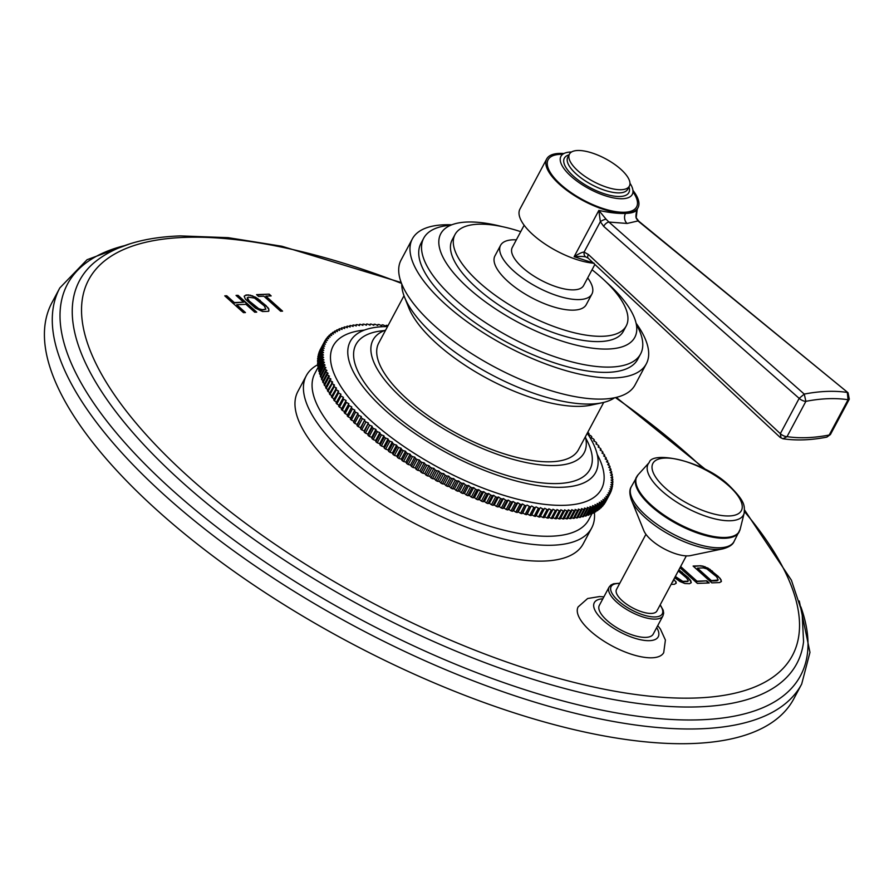 <?xml version="1.0" encoding="UTF-8"?>
<svg xmlns="http://www.w3.org/2000/svg" width="894" height="894" viewBox="0 0 894 894"><rect width="100%" height="100%" fill="white"/><g stroke="black" fill="none" stroke-linecap="round" stroke-linejoin="round"><path stroke-width="1.34" d="M801.683 684.066A420.504 159.568 28.1 0 1 700.907 728.778A420.504 159.568 28.1 0 1 253.326 564.717A420.504 159.568 28.1 0 1 59.809 287.946L51.941 302.675A420.504 159.568 28.1 0 0 245.47 579.435A420.504 159.568 28.1 0 0 693.04 743.506A420.504 159.568 -151.9 0 0 793.816 698.795L801.683 684.066L809.964 652.374L799.27 601.014M671.126 584.352L674.467 584.296L676.222 583.111L675.942 581.636L673.528 579.86M673.026 580.798L672.377 582.016M674.668 577.725L679.876 581.48L684.882 583.525L689.531 583.715L691.285 582.53L688.414 577.792L678.859 569.869M679.988 567.768L697.398 583.413L709.188 582.966L706.796 580.821L696.974 581.201L680.647 566.539L696.974 581.201M700.963 565.757L693.107 566.058L711.803 582.866L719.67 582.564L721.424 581.379L720.206 578.44L708.003 568.092L700.963 565.757L693.487 566.405M245.459 312.576L236.709 304.709L245.984 304.351L254.734 312.218L256.723 312.14L238.027 295.333L236.038 295.411L243.593 302.206L234.317 302.563L226.752 295.769L224.763 295.847L243.47 312.654L245.459 312.576M245.973 295.031L244.185 296.216L245.381 299.155L255.338 308.095L262.624 311.548L268.591 311.313L268.859 309.067L267.921 307.614L255.718 297.266L248.633 294.931L245.973 295.031L244.196 296.283M269.172 294.137L256.578 294.629L258.567 296.417L263.875 296.205L280.593 311.224L282.571 311.146L265.864 296.126L271.161 295.925L269.172 294.137L256.969 294.975M657.738 625.632L660.409 629.063L665.404 640.048L663.717 652.631A48.522 18.416 -151.9 0 1 633.712 654.956A48.522 18.416 -151.9 0 1 590.331 630.952A48.522 18.416 -151.9 0 1 578.116 606.925L587.637 598.522L599.528 596.566L603.863 596.868M591.649 528.019A161.736 61.373 28.1 0 1 552.894 545.217A161.736 61.373 -151.9 0 1 380.755 482.112A161.736 61.373 -151.9 0 1 306.318 375.659L297.858 391.505A161.736 61.373 28.1 0 0 372.295 497.958A161.736 61.373 28.1 0 0 544.435 561.052A161.736 61.373 28.1 0 0 583.201 543.865L591.649 528.019A161.736 61.373 28.1 0 0 594.32 511.804M674.277 579.826L673.327 580.228M675.942 581.636L674.076 580.206M676.009 583.424L675.741 582.005M672.992 581.748L672.176 582.396M680.122 570.663L678.669 570.238M682.435 572.428L679.921 571.031M688.414 577.792L682.245 572.808M690.067 579.603L688.212 578.172M691.006 581.055L689.877 579.971M691.084 582.843L690.805 581.424M678.289 570.942L686.447 577.87L688.246 580.418L687.866 581.536L682.625 581.737L675.138 576.854M688.056 581.167L682.815 581.368L675.328 576.485M706.796 580.821L696.772 581.569M708.607 582.989L706.606 581.189M702.997 566.047L700.773 566.125M705.109 566.718L702.807 566.416M708.003 568.092L704.908 567.087M710.261 569.5L707.813 568.461M712.574 571.277L710.059 569.869M718.541 576.641L712.373 571.646M720.206 578.44L718.34 577.01M721.145 579.893L720.005 578.809M721.212 581.692L720.944 580.262M718.195 580.005L717.089 580.787L711.188 581.011L697.454 568.126L703.354 567.902L706.841 568.886L716.575 576.719L718.195 580.005L711.389 580.642L697.454 568.126M244.878 312.598L236.709 304.709M226.752 295.769L225.154 296.193M234.317 302.563L226.562 296.137M243.593 302.206L234.116 302.932M238.027 295.333L236.418 295.758M256.142 312.162L237.826 295.702M248.633 294.931L245.783 295.4M250.689 295.221L248.431 295.299M252.801 295.892L250.488 295.59M255.718 297.266L252.611 296.26M257.975 298.674L255.528 297.635M260.299 300.451L257.785 299.043M266.267 305.815L260.098 300.82M267.921 307.614L266.066 306.184M268.859 309.067L267.731 307.983M268.915 310.855L268.658 309.436M265.876 309.179L262.098 310.062L256.723 308.028L247.571 299.803L247.236 297.959L248.364 297.177L254.533 298.06L264.278 305.882L265.876 309.179L262.288 309.693L258.779 308.709L249.035 300.876L247.437 297.579M270.58 295.948L268.982 294.506M265.864 296.126L281.99 311.168M609.093 587.09L599.338 605.361A30.53 11.588 28.1 0 0 607.026 620.481A30.53 11.588 28.1 0 0 634.327 635.589A30.53 11.588 28.1 0 0 653.201 634.125L662.957 615.854A30.53 11.588 28.1 0 1 644.082 617.318A30.53 11.588 28.1 0 1 616.782 602.221A30.53 11.588 28.1 0 1 609.093 587.09L610.904 585.034L613.619 583.748L619.81 583.234M645.937 534.299L616.502 589.425A22.898 8.694 28.1 0 0 627.04 604.5A22.898 8.694 28.1 0 0 651.413 613.429A22.898 8.694 28.1 0 0 656.9 610.993L686.335 555.867M631.387 499.914L643.814 530.611A29.111 11.052 -151.9 0 0 651 539.775A29.111 11.052 28.1 0 0 690.57 555.587L723 548.827A57.037 21.646 28.1 0 1 645.457 517.849A57.037 21.646 -151.9 0 1 631.387 499.914C629.387 493.957 629.354 489.554 631.298 486.727L638.07 474.803L649.245 462.489C651.961 450.487 704.573 460.667 729.683 486.09C745.797 502.171 744.546 505.948 744.166 513.167L740.143 529.304L734.019 541.574C732.834 544.681 729.158 547.106 723 548.827M306.318 375.659A161.736 61.373 -151.9 0 1 318.309 364.428L317.593 363.78A161.736 61.373 -151.9 0 1 317.549 363.02L321.773 355.097L323.505 355.03L321.739 353.443A161.736 61.373 28.1 0 1 321.751 352.705L323.55 352.694L321.84 351.107A161.736 61.373 28.1 0 1 321.918 350.392L323.762 350.437L322.119 348.85A161.736 61.373 28.1 0 1 322.242 348.168L324.153 348.269L322.578 346.682A161.736 61.373 28.1 0 1 322.756 346.023L324.712 346.179L323.215 344.603A161.736 61.373 28.1 0 1 323.438 343.966L325.45 344.179L324.019 342.603A161.736 61.373 28.1 0 1 324.31 342L326.366 342.268L325.003 340.703A161.736 61.373 28.1 0 1 325.338 340.122L327.45 340.446L326.154 338.893A161.736 61.373 28.1 0 1 326.556 338.345L328.701 338.714L327.483 337.172A161.736 61.373 28.1 0 1 327.93 336.658L330.121 337.083L328.981 335.563A161.736 61.373 28.1 0 1 329.484 335.071L331.708 335.552L330.646 334.043A161.736 61.373 28.1 0 1 331.205 333.585L333.462 334.121L332.479 332.624A161.736 61.373 28.1 0 1 333.082 332.21L335.384 332.791L334.479 331.316A161.736 61.373 28.1 0 1 335.127 330.925L337.463 331.562L336.636 330.109A161.736 61.373 28.1 0 1 337.34 329.752L339.698 330.434L338.949 329.003A161.736 61.373 28.1 0 1 339.709 328.69L342.089 329.417L341.43 328.02A161.736 61.373 28.1 0 1 342.234 327.729L344.637 328.511L344.056 327.126A161.736 61.373 28.1 0 1 344.905 326.88L347.33 327.707L346.827 326.355A161.736 61.373 28.1 0 1 347.732 326.142L350.169 327.014L349.755 325.695A161.736 61.373 28.1 0 1 350.694 325.517L353.152 326.433L352.828 325.148A161.736 61.373 28.1 0 1 353.812 324.991L356.27 325.964L356.036 324.712A161.736 61.373 28.1 0 1 357.064 324.589L359.522 325.606L359.377 324.388A161.736 61.373 28.1 0 1 360.45 324.31L362.919 325.36L362.852 324.176A161.736 61.373 28.1 0 1 363.959 324.131L366.428 325.226L366.451 324.075A161.736 61.373 28.1 0 1 367.602 324.064L370.071 325.204L370.172 324.086A161.736 61.373 28.1 0 1 371.368 324.12L373.826 325.293L374.016 324.22A161.736 61.373 28.1 0 1 375.245 324.287L377.693 325.494L377.972 324.466A161.736 61.373 28.1 0 1 379.235 324.567L381.671 325.807L382.04 324.824A161.736 61.373 28.1 0 1 383.336 324.958L385.761 326.232L386.208 325.293A161.736 61.373 28.1 0 1 387.527 325.461L387.996 325.718M592.342 513L588.766 519.693A155.265 58.915 28.1 0 1 551.553 536.199A155.265 58.915 -151.9 0 1 386.297 475.619A155.265 58.915 -151.9 0 1 314.844 373.435L318.409 366.741M318.13 361.914L317.515 361.366A161.736 61.373 -151.9 0 1 317.526 360.628L321.751 352.705M318.677 366.965L317.839 366.261A161.736 61.373 -151.9 0 1 317.75 365.478L321.974 357.555L323.639 357.444L321.818 355.857A161.736 61.373 28.1 0 1 321.773 355.097M319.225 369.591L318.275 368.831A161.736 61.373 -151.9 0 1 318.119 368.015L322.354 360.103L323.952 359.924L322.075 358.349A161.736 61.373 28.1 0 1 321.974 357.555M319.94 372.284L318.879 371.457A161.736 61.373 -151.9 0 1 318.677 370.63L322.902 362.707L324.433 362.472L322.499 360.908A161.736 61.373 28.1 0 1 322.354 360.103M320.834 375.044L319.661 374.15A161.736 61.373 -151.9 0 1 319.404 373.301L323.628 365.378L325.092 365.098L323.114 363.534A161.736 61.373 28.1 0 1 322.902 362.707M321.907 377.849L320.622 376.91A161.736 61.373 -151.9 0 1 320.298 376.039L324.533 368.116L325.93 367.78L323.896 366.227A161.736 61.373 28.1 0 1 323.628 365.378M323.147 380.721L321.751 379.726A161.736 61.373 -151.9 0 1 321.382 378.832L325.606 370.921L326.936 370.518L324.846 368.987A161.736 61.373 28.1 0 1 324.533 368.116M324.567 383.638L323.058 382.598A161.736 61.373 -151.9 0 1 322.633 381.693L326.858 373.77L328.109 373.323L325.986 371.803A161.736 61.373 28.1 0 1 325.606 370.921M326.142 386.61L324.533 385.526A161.736 61.373 -151.9 0 1 324.053 384.599L328.277 376.687L329.45 376.184L327.282 374.675A161.736 61.373 28.1 0 1 326.858 373.77M327.897 389.628L326.176 388.499A161.736 61.373 -151.9 0 1 325.639 387.56L329.864 379.637L330.97 379.09L328.757 377.603A161.736 61.373 28.1 0 1 328.277 376.687M329.819 392.678L327.975 391.516A161.736 61.373 -151.9 0 1 327.394 390.566L332.646 382.04L330.4 380.576A161.736 61.373 28.1 0 1 329.864 379.637M331.897 395.774L329.953 394.578A161.736 61.373 -151.9 0 1 329.316 393.617L334.49 385.035L332.21 383.593A161.736 61.373 28.1 0 1 331.629 382.643M334.144 398.892L332.087 397.674A161.736 61.373 -151.9 0 1 331.406 396.701L336.502 388.074L334.177 386.655A161.736 61.373 28.1 0 1 333.551 385.694M336.546 402.054L334.39 400.803A161.736 61.373 -151.9 0 1 333.652 399.819L338.658 391.147L336.323 389.75A161.736 61.373 28.1 0 1 335.63 388.778M339.105 405.228L336.837 403.965A161.736 61.373 -151.9 0 1 336.055 402.971L340.983 394.254L338.614 392.879A161.736 61.373 28.1 0 1 337.876 391.896M341.81 408.435L339.441 407.15A161.736 61.373 -151.9 0 1 338.614 406.155L343.464 397.383L341.061 396.042A161.736 61.373 28.1 0 1 340.279 395.047M542.859 517.503L547.094 509.58A161.736 61.373 28.1 0 0 548.413 509.748L544.189 517.671A161.736 61.373 -151.9 0 1 542.859 517.503L540.445 516.196L539.92 517.09A161.736 61.373 -151.9 0 1 538.568 516.888L536.177 515.547L535.551 516.397A161.736 61.373 -151.9 0 1 534.176 516.151L531.807 514.788L531.103 515.592A161.736 61.373 -151.9 0 1 529.695 515.313L527.348 513.916L526.577 514.676A161.736 61.373 -151.9 0 1 525.136 514.363L522.822 512.944L521.962 513.648A161.736 61.373 -151.9 0 1 520.509 513.312L518.218 511.871L517.28 512.519A161.736 61.373 -151.9 0 1 515.804 512.15L513.558 510.675L512.53 511.279A161.736 61.373 -151.9 0 1 511.033 510.876L508.82 509.39L507.725 509.938A161.736 61.373 -151.9 0 1 506.205 509.502L504.037 507.993L502.864 508.496A161.736 61.373 -151.9 0 1 501.333 508.027L499.198 506.507L497.947 506.954A161.736 61.373 -151.9 0 1 496.405 506.451L494.326 504.909L492.996 505.311A161.736 61.373 -151.9 0 1 491.443 504.775L489.398 503.221L488.001 503.568A161.736 61.373 -151.9 0 1 486.437 502.998L484.459 501.445L482.983 501.724A161.736 61.373 -151.9 0 1 481.408 501.132L479.475 499.567L477.944 499.791A161.736 61.373 -151.9 0 1 476.357 499.176L474.479 497.6L472.881 497.779A161.736 61.373 -151.9 0 1 471.294 497.12L469.473 495.544L467.808 495.667A161.736 61.373 -151.9 0 1 466.221 494.985L464.455 493.399L462.723 493.466A161.736 61.373 -151.9 0 1 461.136 492.762L459.438 491.186L457.639 491.197A161.736 61.373 -151.9 0 1 456.052 490.46L454.42 488.884L452.565 488.839A161.736 61.373 -151.9 0 1 450.989 488.079L449.414 486.504L447.514 486.403A161.736 61.373 -151.9 0 1 445.927 485.621L444.43 484.045L442.463 483.889A161.736 61.373 -151.9 0 1 440.898 483.095L439.457 481.52L437.445 481.307A161.736 61.373 -151.9 0 1 435.892 480.491L434.529 478.927L432.461 478.659A161.736 61.373 -151.9 0 1 430.919 477.821L429.623 476.267L427.522 475.943A161.736 61.373 -151.9 0 1 425.98 475.083L424.762 473.541L422.616 473.172A161.736 61.373 -151.9 0 1 421.085 472.289L419.945 470.769L417.755 470.333A161.736 61.373 -151.9 0 1 416.246 469.439L415.185 467.931L412.961 467.45A161.736 61.373 -151.9 0 1 411.475 466.534L410.48 465.048L408.223 464.511A161.736 61.373 -151.9 0 1 406.748 463.584L405.842 462.109L403.552 461.527A161.736 61.373 -151.9 0 1 402.099 460.578L401.272 459.125L398.947 458.499A161.736 61.373 -151.9 0 1 397.528 457.538L396.78 456.108L394.422 455.426A161.736 61.373 -151.9 0 1 393.025 454.454L392.365 453.057L389.985 452.319A161.736 61.373 -151.9 0 1 388.622 451.336L388.041 449.961L385.638 449.179A161.736 61.373 -151.9 0 1 384.297 448.185L383.805 446.844L381.38 446.005A161.736 61.373 -151.9 0 1 380.073 445.011L379.671 443.692L377.234 442.809A161.736 61.373 -151.9 0 1 375.949 441.815L375.625 440.518L373.178 439.602A161.736 61.373 -151.9 0 1 371.938 438.585L371.692 437.334L369.233 436.361A161.736 61.373 -151.9 0 1 368.026 435.356L367.881 434.126L365.411 433.121A161.736 61.373 -151.9 0 1 364.238 432.104L364.171 430.919L361.701 429.869A161.736 61.373 -151.9 0 1 360.573 428.841L360.595 427.701L358.125 426.606A161.736 61.373 -151.9 0 1 357.03 425.589L357.131 424.471L354.661 423.343A161.736 61.373 -151.9 0 1 353.611 422.326L353.8 421.253L351.342 420.079A161.736 61.373 -151.9 0 1 350.325 419.062L350.604 418.034L348.157 416.827A161.736 61.373 -151.9 0 1 347.185 415.811L347.554 414.827L345.106 413.587A161.736 61.373 -151.9 0 1 344.179 412.581L344.626 411.631L342.201 410.357A161.736 61.373 -151.9 0 1 341.318 409.351L346.09 400.534L343.676 399.227A161.736 61.373 28.1 0 1 342.838 398.232M547.061 518.006L551.296 510.083A161.736 61.373 28.1 0 0 552.581 510.217L548.357 518.14A161.736 61.373 -151.9 0 1 547.061 518.006L544.669 516.754M551.162 518.397L555.386 510.485A161.736 61.373 28.1 0 0 556.649 510.575L552.414 518.498A161.736 61.373 -151.9 0 1 551.162 518.397L548.849 517.224M555.152 518.676L559.376 510.765A161.736 61.373 28.1 0 0 560.605 510.82L556.381 518.743A161.736 61.373 -151.9 0 1 555.152 518.676L552.917 517.581M559.029 518.844L563.265 510.921A161.736 61.373 28.1 0 0 564.449 510.955L560.214 518.878A161.736 61.373 -151.9 0 1 559.029 518.844L556.873 517.816M562.795 518.9L567.019 510.977A161.736 61.373 28.1 0 0 568.171 510.966L563.946 518.889A161.736 61.373 -151.9 0 1 562.795 518.9L560.717 517.939M566.438 518.833L570.663 510.91A161.736 61.373 28.1 0 0 571.769 510.876L567.545 518.788A161.736 61.373 -151.9 0 1 566.438 518.833L564.438 517.95M569.947 518.654L574.171 510.742A161.736 61.373 28.1 0 0 575.244 510.664L571.02 518.576A161.736 61.373 -151.9 0 1 569.947 518.654L568.048 517.849M573.333 518.375L577.558 510.452A161.736 61.373 28.1 0 0 578.586 510.34L574.361 518.252A161.736 61.373 -151.9 0 1 573.333 518.375L571.523 517.626M576.585 517.972L580.809 510.049A161.736 61.373 28.1 0 0 581.793 509.904L577.569 517.816A161.736 61.373 -151.9 0 1 576.585 517.972L574.876 517.291M579.692 517.447L583.927 509.535A161.736 61.373 28.1 0 0 584.866 509.345L580.642 517.268A161.736 61.373 -151.9 0 1 579.692 517.447L578.083 516.844M582.664 516.821L586.889 508.909A161.736 61.373 28.1 0 0 587.794 508.686L583.558 516.609A161.736 61.373 -151.9 0 1 582.664 516.821L581.167 516.285M585.492 516.084L589.716 508.172A161.736 61.373 28.1 0 0 590.565 507.915L586.341 515.838A161.736 61.373 -151.9 0 1 585.492 516.084L584.095 515.603M588.163 515.235L592.387 507.323A161.736 61.373 28.1 0 0 593.191 507.032L588.967 514.955A161.736 61.373 -151.9 0 1 588.163 515.235L586.877 514.821M590.688 514.274L594.912 506.362A161.736 61.373 28.1 0 0 595.672 506.038L591.437 513.961A161.736 61.373 -151.9 0 1 590.688 514.274L589.515 513.916M593.057 513.212L597.281 505.289A161.736 61.373 28.1 0 0 597.985 504.942L593.761 512.854A161.736 61.373 -151.9 0 1 593.057 513.212L592.007 512.91M595.259 512.038L599.494 504.115A161.736 61.373 28.1 0 0 600.142 503.735L595.918 511.647A161.736 61.373 -151.9 0 1 595.259 512.038L594.331 511.781M597.304 510.765L601.539 502.841A161.736 61.373 28.1 0 0 602.143 502.417L597.918 510.34A161.736 61.373 -151.9 0 1 597.304 510.765L596.499 510.552M599.192 509.379L603.416 501.456A161.736 61.373 28.1 0 0 603.975 501.009L599.751 508.921A161.736 61.373 -151.9 0 1 599.192 509.379L598.511 509.222M600.913 507.893L605.137 499.969A161.736 61.373 28.1 0 0 605.64 499.489L601.416 507.401A161.736 61.373 -151.9 0 1 600.913 507.893L600.366 507.77M602.467 506.306L606.691 498.383A161.736 61.373 28.1 0 0 607.138 497.869L602.914 505.792A161.736 61.373 -151.9 0 1 602.467 506.306L602.042 506.227M603.841 504.618L608.065 496.706A161.736 61.373 28.1 0 0 608.468 496.159L604.243 504.071A161.736 61.373 -151.9 0 1 603.841 504.618L603.562 504.574M605.048 502.841L609.283 494.918A161.736 61.373 28.1 0 0 609.619 494.348L605.394 502.26A161.736 61.373 -151.9 0 1 605.048 502.841L604.914 502.819M319.884 350.627L319.784 350.526A161.736 61.373 -151.9 0 1 320.074 349.923L325.003 340.703M319.18 352.728L318.979 352.515A161.736 61.373 -151.9 0 1 319.214 351.89L323.438 343.966M318.644 354.907L318.353 354.605A161.736 61.373 -151.9 0 1 318.532 353.946L322.756 346.023M318.298 357.164L317.895 356.773A161.736 61.373 -151.9 0 1 318.018 356.091L322.242 348.168M318.13 359.5L317.616 359.03A161.736 61.373 -151.9 0 1 317.683 358.315L321.918 350.392M345.553 401.44A161.736 61.373 28.1 0 0 346.425 402.434L348.861 403.719L344.626 411.631M344.179 412.581L348.861 403.719M348.414 404.658A161.736 61.373 28.1 0 0 349.331 405.664L351.778 406.915L347.554 414.827M347.185 415.811L351.778 406.915M351.409 407.899A161.736 61.373 28.1 0 0 352.381 408.904L354.84 410.123L350.604 418.034M350.325 419.062L354.84 410.123M354.56 411.151A161.736 61.373 28.1 0 0 355.566 412.168L358.036 413.33L353.8 421.253M353.611 422.326L358.036 413.33M357.835 414.403A161.736 61.373 28.1 0 0 358.896 415.419L361.366 416.559L357.131 424.471M357.03 425.589L361.366 416.559M361.254 417.666A161.736 61.373 28.1 0 0 362.349 418.683L364.819 419.778L360.595 427.701M360.573 428.841L364.819 419.778M364.797 420.929A161.736 61.373 28.1 0 0 365.937 421.946L368.406 422.996L364.171 430.919M364.238 432.104L368.406 422.996M368.473 424.181A161.736 61.373 28.1 0 0 369.635 425.198L372.105 426.214L367.881 434.126M368.026 435.356L372.262 427.433L372.105 426.214M372.262 427.433A161.736 61.373 28.1 0 0 373.468 428.449L375.927 429.411L371.692 437.334M371.938 438.585L376.162 430.673L375.927 429.411M376.162 430.673A161.736 61.373 28.1 0 0 377.413 431.679L379.861 432.607L375.625 440.518M375.949 441.815L380.185 433.892L379.861 432.607M380.185 433.892A161.736 61.373 28.1 0 0 381.459 434.897L383.895 435.769L379.671 443.692M380.073 445.011L384.308 437.088L383.895 435.769M384.308 437.088A161.736 61.373 28.1 0 0 385.616 438.082L388.03 438.92L383.805 446.844M384.297 448.185L388.532 440.273L388.03 438.92M388.532 440.273A161.736 61.373 28.1 0 0 389.862 441.256L392.265 442.038L388.041 449.961M388.622 451.336L392.846 443.424L392.265 442.038M392.846 443.424A161.736 61.373 28.1 0 0 394.22 444.396L396.601 445.134L392.365 453.057M393.025 454.454L397.26 446.542L396.601 445.134M397.26 446.542A161.736 61.373 28.1 0 0 398.657 447.503L401.015 448.185L396.78 456.108M397.528 457.538L401.752 449.615L401.015 448.185M401.752 449.615A161.736 61.373 28.1 0 0 403.172 450.576L405.507 451.213L401.272 459.125M402.099 460.578L406.334 452.666L405.507 451.213M406.334 452.666A161.736 61.373 28.1 0 0 407.776 453.604L410.078 454.186L405.842 462.109M406.748 463.584L410.983 455.661L410.078 454.186M410.983 455.661A161.736 61.373 28.1 0 0 412.447 456.588L414.715 457.125L410.48 465.048M411.475 466.534L415.699 458.622L414.715 457.125M415.699 458.622A161.736 61.373 28.1 0 0 417.185 459.527L419.42 460.008L415.185 467.931M416.246 469.439L420.482 461.527L419.42 460.008M420.482 461.527A161.736 61.373 28.1 0 0 421.99 462.421L424.181 462.846L419.945 470.769M421.085 472.289L425.32 464.377L424.181 462.846M425.32 464.377A161.736 61.373 28.1 0 0 426.84 465.249L428.986 465.629L424.762 473.541M425.98 475.083L430.204 467.171L428.986 465.629M430.204 467.171A161.736 61.373 28.1 0 0 431.746 468.031L433.847 468.344L429.623 476.267M430.919 477.821L435.143 469.898L433.847 468.344M435.143 469.898A161.736 61.373 28.1 0 0 436.697 470.736L438.753 471.004L434.529 478.927M435.892 480.491L440.116 472.568L438.753 471.004M440.116 472.568A161.736 61.373 28.1 0 0 441.681 473.384L443.692 473.596L439.457 481.52M440.898 483.095L445.123 475.172L443.692 473.596M445.123 475.172A161.736 61.373 28.1 0 0 446.698 475.966L448.654 476.122L444.43 484.045M445.927 485.621L450.163 477.698L448.654 476.122M450.163 477.698A161.736 61.373 28.1 0 0 451.738 478.48L453.638 478.581L449.414 486.504M450.989 488.079L455.214 480.156L453.638 478.581M455.214 480.156A161.736 61.373 28.1 0 0 456.8 480.916L458.644 480.961L454.42 488.884M456.052 490.46L460.287 482.548L458.644 480.961M460.287 482.548A161.736 61.373 28.1 0 0 461.874 483.274L463.662 483.263L459.438 491.186M461.136 492.762L465.361 484.85L463.662 483.263M465.361 484.85A161.736 61.373 28.1 0 0 466.947 485.554L468.679 485.487L464.455 493.399M466.221 494.985L470.445 487.074L468.679 485.487M470.445 487.074A161.736 61.373 28.1 0 0 472.032 487.744L473.697 487.621L469.473 495.544M471.294 497.12L475.519 489.208L473.697 487.621M475.519 489.208A161.736 61.373 28.1 0 0 477.105 489.856L478.715 489.677L474.479 497.6M476.357 499.176L480.592 491.253L478.715 489.677M480.592 491.253A161.736 61.373 28.1 0 0 482.168 491.879L483.71 491.644L479.475 499.567M481.408 501.132L485.643 493.209L483.71 491.644M485.643 493.209A161.736 61.373 28.1 0 0 487.219 493.801L488.683 493.522L484.459 501.445M486.437 502.998L490.672 495.075L488.683 493.522M490.672 495.075A161.736 61.373 28.1 0 0 492.236 495.645L493.633 495.298L489.398 503.221M491.443 504.775L495.667 496.852L493.633 495.298M495.667 496.852A161.736 61.373 28.1 0 0 497.22 497.388L498.55 496.997L494.326 504.909M496.405 506.451L500.64 498.528L498.55 496.997M500.64 498.528A161.736 61.373 28.1 0 0 502.182 499.031L503.434 498.584L499.198 506.507M501.333 508.027L505.557 500.104L503.434 498.584M505.557 500.104A161.736 61.373 28.1 0 0 507.088 500.573L508.261 500.081L504.037 507.993M506.205 509.502L510.44 501.579L508.261 500.081M510.44 501.579A161.736 61.373 28.1 0 0 511.949 502.026L513.055 501.467L508.82 509.39M511.033 510.876L515.268 502.953L513.055 501.467M515.268 502.953A161.736 61.373 28.1 0 0 516.766 503.367L517.782 502.763L513.558 510.675M515.804 512.15L520.029 504.227L517.782 502.763M520.029 504.227A161.736 61.373 28.1 0 0 521.504 504.596L522.454 503.948L518.218 511.871M520.509 513.312L524.733 505.389L522.454 503.948M524.733 505.389A161.736 61.373 28.1 0 0 526.186 505.736L522.822 512.944M525.136 514.363L529.371 506.451L527.058 505.032M529.371 506.451A161.736 61.373 28.1 0 0 530.801 506.753L527.348 513.916M529.695 515.313L533.93 507.401L531.584 506.004M533.93 507.401A161.736 61.373 28.1 0 0 535.338 507.669L531.807 514.788M534.176 516.151L538.4 508.239L536.031 506.864M538.4 508.239A161.736 61.373 28.1 0 0 539.786 508.474L536.177 515.547M538.568 516.888L542.792 508.965L540.401 507.624M542.792 508.965A161.736 61.373 28.1 0 0 544.144 509.167L540.445 516.196M547.094 509.58L544.681 508.273M551.296 510.083L548.86 508.809L548.413 509.748M555.386 510.485L552.95 509.234L552.581 510.217M559.376 510.765L556.928 509.546L556.649 510.575M563.265 510.921L560.795 509.759L560.605 510.82M567.019 510.977L564.55 509.848L564.449 510.955M570.663 510.91L568.193 509.826L568.171 510.966M574.171 510.742L571.702 509.692L571.769 510.876M577.558 510.452L575.099 509.435L575.244 510.664M580.809 510.049L578.351 509.077L578.586 510.34M583.927 509.535L581.469 508.608L581.793 509.904M586.889 508.909L584.452 508.027L584.866 509.345M589.716 508.172L587.291 507.334L587.794 508.686M592.387 507.323L589.995 506.529L590.565 507.915M594.912 506.362L592.532 505.624L593.191 507.032M597.281 505.289L594.923 504.607L595.672 506.038M599.494 504.115L597.158 503.478L597.985 504.942M601.539 502.841L599.237 502.26L600.142 503.735M603.416 501.456L601.159 500.919L602.143 502.417M605.137 499.969L602.914 499.489L603.975 501.009M606.691 498.383L604.5 497.958L605.64 499.489M608.065 496.706L605.92 496.326L607.138 497.869M609.283 494.918L607.171 494.606L608.468 496.159M608.255 492.784L609.619 494.348L610.311 493.041L608.255 492.784M610.311 493.041A161.736 61.373 28.1 0 0 610.602 492.438L609.172 490.873L611.183 491.074A161.736 61.373 28.1 0 0 611.407 490.448L609.909 488.862L611.865 489.018A161.736 61.373 28.1 0 0 612.044 488.359L610.468 486.783L612.379 486.872A161.736 61.373 28.1 0 0 612.502 486.191L610.859 484.604L612.714 484.649A161.736 61.373 28.1 0 0 612.781 483.933L611.071 482.347L612.871 482.335A161.736 61.373 28.1 0 0 612.882 481.598L611.116 480.011L612.848 479.955A161.736 61.373 28.1 0 0 612.803 479.184L610.982 477.608L612.647 477.485A161.736 61.373 28.1 0 0 612.546 476.703L610.669 475.127L612.267 474.949A161.736 61.373 28.1 0 0 612.122 474.144L610.189 472.568L611.719 472.334A161.736 61.373 28.1 0 0 611.507 471.507L609.529 469.953L610.993 469.663A161.736 61.373 28.1 0 0 610.725 468.814L608.691 467.26L610.088 466.925A161.736 61.373 28.1 0 0 609.775 466.053L607.685 464.522L609.015 464.131A161.736 61.373 28.1 0 0 608.635 463.237L606.512 461.717L607.764 461.27A161.736 61.373 28.1 0 0 607.339 460.365L605.171 458.868L606.344 458.365A161.736 61.373 28.1 0 0 605.864 457.437L603.651 455.951L604.757 455.404A161.736 61.373 28.1 0 0 604.221 454.465L601.975 453.001L602.992 452.398A161.736 61.373 28.1 0 0 602.411 451.448L600.131 450.006L601.07 449.347A161.736 61.373 28.1 0 0 600.444 448.397L598.12 446.966L598.991 446.262A161.736 61.373 28.1 0 0 598.298 445.29L595.963 443.905L596.745 443.145A161.736 61.373 28.1 0 0 596.007 442.161L593.638 440.798L594.342 439.993A161.736 61.373 28.1 0 0 593.56 438.999L591.157 437.658L591.783 436.808A161.736 61.373 28.1 0 0 590.945 435.814L588.531 434.506L589.068 433.612A161.736 61.373 28.1 0 0 588.196 432.607L587.727 432.361M317.616 359.03L321.84 351.107M317.895 356.773L322.119 348.85M318.353 354.605L322.578 346.682M318.979 352.515L323.215 344.603M319.784 350.526L324.019 342.603M325.483 340.145L326.154 338.893M326.835 338.39L327.483 337.172M328.344 336.736L328.981 335.563M330.031 335.194L330.646 334.043M331.875 333.753L332.479 332.624M333.887 332.412L334.479 331.316M336.066 331.182L336.636 330.109M338.39 330.054L338.949 329.003M340.871 329.048L341.43 328.02M343.508 328.143L344.056 327.126M346.302 327.36L346.827 326.355M349.23 326.679L349.755 325.695M352.303 326.12L352.828 325.148M355.521 325.673L356.036 324.712M358.863 325.338L359.377 324.388M362.349 325.114L362.852 324.176M365.948 325.014L366.451 324.075M369.68 325.025L370.172 324.086M373.524 325.148L374.016 324.22M377.48 325.382L377.972 324.466M381.548 325.74L382.04 324.824M385.716 326.209L386.208 325.293M588.576 434.529L589.068 433.612M591.292 437.736L591.783 436.808M593.851 440.91L594.342 439.993M596.242 444.072L596.745 443.145M598.488 447.201L598.991 446.262M600.578 450.285L601.07 449.347M602.489 453.336L602.992 452.398M604.243 456.353L604.757 455.404M605.83 459.326L606.344 458.365M607.249 462.243L607.764 461.27M608.49 465.115L609.015 464.131M609.552 467.92L610.088 466.925M610.446 470.68L610.993 469.663M611.172 473.373L611.719 472.334M611.708 475.999L612.267 474.949M612.077 478.558L612.647 477.485M612.256 481.05L612.848 479.955M612.267 483.464L612.871 482.335M612.099 485.8L612.714 484.649M611.742 488.057L612.379 486.872M611.217 490.236L611.865 489.018M610.513 492.337L611.183 491.074M539.92 517.09L544.144 509.167M535.551 516.397L539.786 508.474M531.103 515.592L535.338 507.669M526.577 514.676L530.801 506.753M521.962 513.648L526.186 505.736M517.28 512.519L521.504 504.596M512.53 511.279L516.766 503.367M507.725 509.938L511.949 502.026M502.864 508.496L507.088 500.573M497.947 506.954L502.182 499.031M492.996 505.311L497.22 497.388M488.001 503.568L492.236 495.645M482.983 501.724L487.219 493.801M477.944 499.791L482.168 491.879M472.881 497.779L477.105 489.856M467.808 495.667L472.032 487.744M462.723 493.466L466.947 485.554M457.639 491.197L461.874 483.274M452.565 488.839L456.8 480.916M447.514 486.403L451.738 478.48M442.463 483.889L446.698 475.966M437.445 481.307L441.681 473.384M432.461 478.659L436.697 470.736M427.522 475.943L431.746 468.031M422.616 473.172L426.84 465.249M417.755 470.333L421.99 462.421M412.961 467.45L417.185 459.527M408.223 464.511L412.447 456.588M403.552 461.527L407.776 453.604M398.947 458.499L403.172 450.576M394.422 455.426L398.657 447.503M389.985 452.319L394.22 444.396M385.638 449.179L389.862 441.256M381.38 446.005L385.616 438.082M377.234 442.809L381.459 434.897M373.178 439.602L377.413 431.679M369.233 436.361L373.468 428.449M365.411 433.121L369.635 425.198M361.701 429.869L365.937 421.946M358.125 426.606L362.349 418.683M354.661 423.343L358.896 415.419M351.342 420.079L355.566 412.168M348.157 416.827L352.381 408.904M345.106 413.587L349.331 405.664M342.201 410.357L346.425 402.434M339.441 407.15L343.676 399.227M336.837 403.965L341.061 396.042M334.39 400.803L338.614 392.879M332.087 397.674L336.323 389.75M329.953 394.578L334.177 386.655M327.975 391.516L332.21 383.593M326.176 388.499L330.4 380.576M324.533 385.526L328.757 377.603M323.058 382.598L327.282 374.675M321.751 379.726L325.986 371.803M320.622 376.91L324.846 368.987M319.661 374.15L323.896 366.227M318.879 371.457L323.114 363.534M318.275 368.831L322.499 360.908M317.839 366.261L322.075 358.349M317.593 363.78L321.818 355.857M317.515 361.366L321.739 353.443M387.527 326.589A139.095 52.78 28.1 0 0 383.593 326.656A139.095 52.78 -151.9 0 0 350.258 341.452A139.095 52.78 -151.9 0 0 414.268 432.998A139.095 52.78 -151.9 0 0 562.315 487.264A139.095 52.78 28.1 0 0 595.639 472.479A139.095 52.78 28.1 0 0 587.257 433.244M385.66 330.087A119.684 45.415 -151.9 0 0 373.01 340.033A119.684 45.415 -151.9 0 0 428.092 418.805A119.684 45.415 -151.9 0 0 555.476 465.495A119.684 45.415 28.1 0 0 584.162 452.777A119.684 45.415 28.1 0 0 585.391 436.73M403.999 295.746L378.721 343.072A113.214 42.957 28.1 0 0 430.819 417.587A113.214 42.957 28.1 0 0 551.319 461.762A113.214 42.957 28.1 0 0 578.452 449.727L603.729 402.389M408.804 307.871A113.214 42.957 28.1 0 0 480.369 374.664A113.214 42.957 28.1 0 0 580.921 406.323A113.214 42.957 -151.9 0 0 590.968 405.138L602.299 402.725A122.914 46.644 -151.9 0 1 591.392 404.01A122.914 46.644 28.1 0 1 482.212 369.635A122.914 46.644 28.1 0 1 404.524 297.121L408.804 307.871M614.636 397.741A122.914 46.644 -151.9 0 1 602.299 402.725M401.786 284.091A122.914 46.644 28.1 0 0 404.524 297.121M646.317 363.824L635.042 384.945A132.625 50.321 -151.9 0 1 603.26 399.048A132.625 50.321 28.1 0 1 462.109 347.308A132.625 50.321 28.1 0 1 401.071 260.02L412.346 238.899A132.625 50.321 28.1 0 0 473.384 326.187A132.625 50.321 28.1 0 0 614.536 377.927A132.625 50.321 -151.9 0 0 646.317 363.824A132.625 50.321 -151.9 0 0 636.092 323.226M412.346 238.899A132.625 50.321 28.1 0 1 444.128 224.796A132.625 50.321 -151.9 0 1 451.783 224.807M420.906 243.47A122.914 46.644 28.1 0 0 477.474 324.366A122.914 46.644 28.1 0 0 608.3 372.329A122.914 46.644 -151.9 0 0 637.757 359.254L640.585 353.979A122.914 46.644 -151.9 0 1 611.127 367.043A122.914 46.644 28.1 0 1 480.29 319.091A122.914 46.644 28.1 0 1 423.722 238.184L420.906 243.47M636.327 324.377A122.914 46.644 -151.9 0 1 640.585 353.979M450.688 225.254A122.914 46.644 28.1 0 0 423.722 238.184M502.305 226.663A109.973 41.727 -151.9 0 0 467.137 222.025A109.973 41.727 28.1 0 0 440.776 233.725A109.973 41.727 28.1 0 0 491.387 306.106A109.973 41.727 28.1 0 0 608.445 349.018A109.973 41.727 -151.9 0 0 634.807 337.329A109.973 41.727 -151.9 0 0 606.456 282.269M452.185 239.815A97.044 36.822 28.1 0 0 496.852 303.692A97.044 36.822 28.1 0 0 600.131 341.553A97.044 36.822 -151.9 0 0 623.397 331.227L626.213 325.952A97.044 36.822 -151.9 0 1 602.958 336.267A97.044 36.822 28.1 0 1 499.668 298.406A97.044 36.822 28.1 0 1 455.012 234.541L452.185 239.815M624.515 328.444A97.044 36.822 -151.9 0 1 623.397 331.227M455.012 234.541A97.044 36.822 28.1 0 1 478.268 224.215A97.044 36.822 -151.9 0 1 520.71 231.669M592.04 269.764A97.044 36.822 -151.9 0 1 626.213 325.952M494.952 255.863A51.751 19.634 28.1 0 0 518.777 289.935A51.751 19.634 28.1 0 0 573.859 310.129A51.751 19.634 -151.9 0 0 586.263 304.619L591.906 294.059A51.751 19.634 -151.9 0 1 579.502 299.568A51.751 19.634 28.1 0 1 524.409 279.375A51.751 19.634 28.1 0 1 500.595 245.302L494.952 255.863M500.595 245.302A51.751 19.634 28.1 0 1 513 239.804A51.751 19.634 -151.9 0 1 516.352 239.827M587.693 277.911A51.751 19.634 -151.9 0 1 591.906 294.059M524.152 225.232L512.273 247.47A40.431 15.343 -151.9 0 0 530.88 274.089A40.431 15.343 -151.9 0 0 573.914 289.857A40.431 15.343 28.1 0 0 583.603 285.566L594.879 264.456M593.527 263.194A51.751 19.634 -151.9 0 1 540.691 240.978A51.751 19.634 -151.9 0 1 519.939 209.084L546.715 158.931A51.751 19.634 -151.9 0 1 559.119 153.422A51.751 19.634 28.1 0 1 563.924 153.533M594.119 263.238L574.138 256.679C580.128 256.276 584.061 256.388 585.939 257.003L588.218 258.232A5.174 2.749 133 0 1 588.364 254.477L780.328 433.668L781.021 437.837M546.715 158.931A51.751 19.634 -151.9 0 0 570.54 192.992A51.751 19.634 -151.9 0 0 625.621 213.185A51.751 19.634 28.1 0 0 638.025 207.676L636.863 209.9C635.723 215.186 635.634 217.991 636.595 218.326A5.174 1.408 154.2 0 0 636.148 218.035L637.266 208.95C636.338 211.688 632.416 213.185 625.498 213.42C618.469 213.711 609.585 212.716 598.846 210.425L574.138 256.679C579.066 253.572 582.385 252.052 584.095 252.097A5.174 3.319 103.3 0 0 585.939 257.003M588.364 254.477L584.095 252.097L600.343 221.678A5.174 1.665 156.4 0 1 606.065 219.186L598.846 210.425L600.343 221.678L603.673 226.361L799.18 398.366L780.328 433.668A5.174 1.967 -151.9 0 0 787.033 436.641L782.943 438.775L780.183 437.434L588.218 258.232M638.025 207.676A51.751 19.634 28.1 0 0 632.941 190.388M830.448 434.473L826.872 437.11L829.207 435.02A5.174 1.967 28.1 0 0 830.448 434.473L849.3 399.16A5.174 1.967 28.1 0 1 848.06 399.719C835.298 397.83 821.24 398.366 805.885 401.339L787.033 436.641C799.795 438.529 813.853 437.982 829.207 435.02L848.06 399.719L847.3 392.432C834.292 390.522 819.943 391.069 804.254 394.086L799.18 398.366A5.174 1.967 -151.9 0 0 805.885 401.339L804.254 394.086L608.926 222.058A5.174 2.794 131.4 0 0 603.673 226.361M606.065 219.186L608.926 222.058L627.107 223.455L637.97 220.941L848.026 392.723L638.83 221.243A5.174 2.514 129.4 0 0 637.97 220.941L636.148 218.035M631.991 194.903L632.27 194.434A40.431 15.343 28.1 0 1 622.582 198.725A40.431 15.343 -151.9 0 1 579.547 182.957A40.431 15.343 -151.9 0 1 560.929 156.338A40.431 15.343 -151.9 0 1 570.618 152.036A40.431 15.343 28.1 0 1 571.489 152.025M632.27 194.434A40.431 15.343 28.1 0 0 629.979 183.259M621.241 189.718A33.961 12.885 -151.9 0 1 585.089 176.464A33.961 12.885 -151.9 0 1 569.456 154.103A33.961 12.885 -151.9 0 1 577.602 150.494A33.961 12.885 28.1 0 1 613.753 163.747A33.961 12.885 28.1 0 1 629.376 186.097A33.961 12.885 28.1 0 1 621.241 189.718M124.411 245.671A415.531 157.679 28.1 0 0 197.183 511.491A415.531 157.679 28.1 0 0 700.985 719.782A415.531 157.679 28.1 0 0 800.868 606.87M401.183 282.549L281.901 246.252L228.171 237.67L180.398 235.904C142.682 237.245 113.851 246.219 93.915 262.858A406.558 154.271 28.1 0 0 243.514 531.796A406.558 154.271 28.1 0 0 699.365 706.83A406.558 154.271 28.1 0 0 803.561 641.769L802.097 612.312L791.391 580.161L744.534 509.96M401.507 283.376A398.88 151.354 28.1 0 0 184.265 237.402A398.88 151.354 28.1 0 0 189.103 477.329A398.88 151.354 28.1 0 0 696.795 697.968A398.88 151.354 28.1 0 0 744.445 511.603M703.22 468.389A398.88 151.354 28.1 0 0 615.385 397.584M656.688 627.599A36.229 13.745 28.1 0 1 644.183 640.372A36.229 13.745 28.1 0 1 603.439 620.626A36.229 13.745 -151.9 0 1 602.813 598.835M619.676 583.48A28.988 10.996 28.1 0 0 618.436 600.913A28.988 10.996 28.1 0 0 652.017 616.826A28.988 10.996 28.1 0 0 660.074 605.048M734.019 541.574A58.222 22.093 28.1 0 1 698.013 544.357A58.222 22.093 28.1 0 1 645.949 515.559A58.222 22.093 -151.9 0 1 631.298 486.727M636.372 477.217A58.222 22.093 -151.9 0 0 651.033 506.049A58.222 22.093 28.1 0 0 703.086 534.858A58.222 22.093 28.1 0 0 739.092 532.064M740.143 529.304A58.121 22.059 28.1 0 1 705.824 534.735A58.121 22.059 28.1 0 1 651.491 505.311A58.121 22.059 -151.9 0 1 638.07 474.803M649.245 462.489A54.042 20.506 -151.9 0 0 661.728 490.851A54.042 20.506 28.1 0 0 712.25 518.207A54.042 20.506 28.1 0 0 744.166 513.167M665.538 488.225A50.142 19.02 -151.9 0 1 664.935 458.063A50.142 19.02 -151.9 0 1 728.744 485.8A50.142 19.02 28.1 0 1 729.359 515.95A50.142 19.02 28.1 0 1 665.538 488.225M597.214 454.42A152.025 57.685 28.1 0 1 564.986 505.289A152.025 57.685 -151.9 0 1 374.273 423.678A152.025 57.685 -151.9 0 1 364.383 330.098M585.715 438.127A132.625 50.321 28.1 0 1 558.158 483.531A132.625 50.321 -151.9 0 1 391.159 411.776A132.625 50.321 -151.9 0 1 384.319 330.601M625.498 213.42A7.118 5.52 -92.2 0 0 627.107 223.455M632.974 191.908A50.142 19.02 -151.9 0 1 624.582 212.247A50.142 19.02 -151.9 0 1 560.773 184.522A50.142 19.02 -151.9 0 1 560.158 154.36A50.142 19.02 -151.9 0 1 562.639 154.349M628.974 186.857A36.553 13.868 -151.9 0 1 620.078 196.49A36.553 13.868 -151.9 0 1 575.982 178.342A36.553 13.868 -151.9 0 1 569.053 154.863M629.376 186.097L627.689 189.271A33.961 12.885 -151.9 0 1 619.553 192.88A33.961 12.885 -151.9 0 1 583.402 179.627A33.961 12.885 -151.9 0 1 567.768 157.277L569.456 154.103M616.257 397.383L706.036 469.853M59.809 287.946L87.053 259.718L130.178 243.738M660.208 604.802L663.236 610.289L663.661 613.183L662.957 615.854M826.872 437.11C811.026 440.194 796.375 440.742 782.943 438.764M636.595 218.326L638.83 221.243M849.3 399.16L848.026 392.734"/></g></svg>
